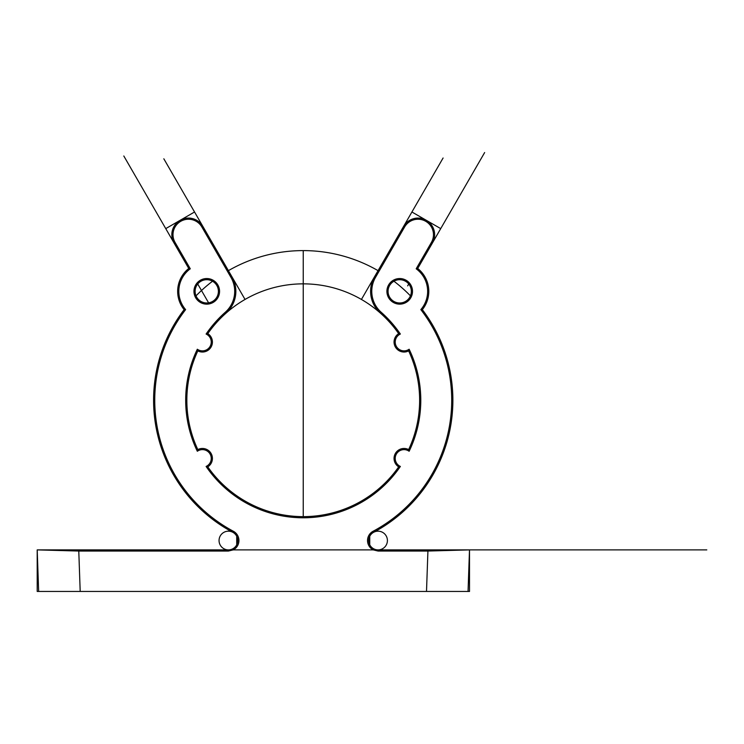 <?xml version="1.0" encoding="UTF-8"?>
<svg xmlns="http://www.w3.org/2000/svg" width="744" height="744" viewBox="0 0 744 744"><rect width="100%" height="100%" fill="white"/><g stroke="black" fill="none" stroke-linecap="round" stroke-linejoin="round"><path stroke-width="1.12" d="M378.054 551.044L427.921 551.044L469.501 549.89L378.054 549.89A9.356 9.356 0 0 1 373.655 532.286A149.646 149.646 0 0 0 422.332 309.644A29.1 29.1 0 0 0 417.7 268.482L432.404 243.028A16.628 16.628 0 0 0 426.312 220.308A16.628 16.628 0 0 0 403.601 226.399L374.502 276.796A29.1 29.1 0 0 0 380.407 313.122A116.39 116.39 0 0 1 398.672 333.628A9.979 9.979 0 0 0 395.389 347.039A9.979 9.979 0 0 0 408.642 350.898A116.39 116.39 0 0 1 408.642 449.59A9.979 9.979 0 0 0 395.389 453.449A9.979 9.979 0 0 0 398.672 466.86A116.39 116.39 0 0 1 207.79 466.86A9.979 9.979 0 0 0 211.073 453.449A9.979 9.979 0 0 0 197.82 449.59A116.39 116.39 0 0 1 197.82 350.898A9.979 9.979 0 0 0 211.073 347.039A9.979 9.979 0 0 0 207.79 333.628A116.39 116.39 0 0 1 226.055 313.122A29.1 29.1 0 0 0 231.961 276.796L202.861 226.399A16.628 16.628 0 0 0 180.15 220.308A16.628 16.628 0 0 0 174.059 243.028L188.762 268.482A29.1 29.1 0 0 0 184.131 309.644A149.646 149.646 0 0 0 232.816 532.286A9.356 9.356 0 0 1 228.408 549.89L37.2 549.89L78.78 551.044L228.408 551.044L233.216 549.89L373.256 549.89L378.054 551.044L378.054 549.89M373.256 549.89L706.8 549.89L373.256 549.89A10.509 10.509 0 0 1 373.107 531.253A148.484 148.484 0 0 0 420.844 309.606L422.332 309.644A29.1 29.1 0 0 0 417.7 268.482L484.642 152.548M420.844 309.606A27.937 27.937 0 0 0 416.184 268.789L417.7 268.482M416.184 268.789L431.399 242.442A15.466 15.466 0 0 0 425.735 221.312A15.466 15.466 0 0 0 404.606 226.976L375.515 277.373A27.937 27.937 0 0 0 381.179 312.257A117.552 117.552 0 0 1 400.365 334.037L398.672 333.628A116.39 116.39 0 0 0 207.79 333.628L206.107 334.037A117.552 117.552 0 0 1 225.283 312.257A27.937 27.937 0 0 0 230.956 277.373L201.857 226.976A15.466 15.466 0 0 0 180.727 221.312A15.466 15.466 0 0 0 175.073 242.442L190.278 268.789L188.762 268.482L123.811 155.989M400.365 334.037A8.816 8.816 0 0 0 396.394 346.453A8.816 8.816 0 0 0 409.135 349.234L408.642 350.898A116.39 116.39 0 0 1 408.642 449.59A9.979 9.979 0 0 0 395.389 453.449A9.979 9.979 0 0 0 398.672 466.86L400.365 466.451A117.552 117.552 0 0 1 206.107 466.451L207.79 466.86A116.39 116.39 0 0 0 398.672 466.86M409.135 349.234A117.552 117.552 0 0 1 409.135 451.255L408.642 449.59M409.135 451.255A8.816 8.816 0 0 0 396.394 454.035A8.816 8.816 0 0 0 400.365 466.451M206.107 466.451A8.816 8.816 0 0 0 210.068 454.035A8.816 8.816 0 0 0 197.327 451.255L197.82 449.59A116.39 116.39 0 0 1 197.82 350.898A9.979 9.979 0 0 0 212.412 342.054A9.979 9.979 0 0 0 207.79 333.628M197.327 451.255A117.552 117.552 0 0 1 197.327 349.234L197.82 350.898M197.327 349.234A8.816 8.816 0 0 0 210.068 346.453A8.816 8.816 0 0 0 206.107 334.037M190.278 268.789A27.937 27.937 0 0 0 185.619 309.606L184.131 309.644A149.646 149.646 0 0 0 236.955 534.406M185.619 309.606A148.484 148.484 0 0 0 233.356 531.253A10.509 10.509 0 0 1 233.216 549.89L37.2 549.89L233.216 549.89M469.483 550.318L468.05 591.452L38.651 591.452L37.219 550.318L38.651 591.452L37.2 591.452L37.2 549.89M193.961 291.341A12.797 12.797 0 0 0 213.156 302.427A12.797 12.797 0 0 0 213.156 280.256A12.797 12.797 0 0 0 193.961 291.341M195.123 291.341A11.634 11.634 0 0 1 212.579 281.26A11.634 11.634 0 0 1 212.579 301.422A11.634 11.634 0 0 1 195.123 291.341M386.908 291.341A12.797 12.797 0 0 0 406.103 302.427A12.797 12.797 0 0 0 406.103 280.256A12.797 12.797 0 0 0 386.908 291.341M388.061 291.341A11.634 11.634 0 0 1 405.527 281.26A11.634 11.634 0 0 1 405.527 301.422A11.634 11.634 0 0 1 388.061 291.341M369.74 536.247L369.74 544.822M407.656 285.882L408.744 284.003M361.426 299.451L443.089 158.007M245.036 299.451L163.829 158.798M208.599 302.836L197.727 284.003M236.722 536.247L236.722 544.822M469.501 549.89L469.501 591.452L468.05 591.452M411.916 211.994L440.718 228.622M165.745 228.622L194.547 211.994M303.236 516.634L303.236 250.598M411.339 291.341A11.634 11.634 0 0 0 393.883 281.26A11.634 11.634 0 0 0 393.883 301.422A11.634 11.634 0 0 0 411.339 291.341M218.401 291.341A11.634 11.634 0 0 0 200.936 281.26A11.634 11.634 0 0 0 200.936 301.422A11.634 11.634 0 0 0 218.401 291.341M373.646 532.286A149.646 149.646 0 0 0 422.332 309.644M410.437 295.842A149.646 149.646 0 0 0 393.948 281.232M378.054 270.649A149.646 149.646 0 0 0 228.408 270.649M212.524 281.232A149.646 149.646 0 0 0 196.025 295.842M379.579 270.332A29.1 29.1 0 0 0 386.499 317.269M428.349 247.733A16.628 16.628 0 0 0 419.225 218.132A16.628 16.628 0 0 0 401.555 232.268M398.672 333.628A9.979 9.979 0 0 0 395.389 347.039A9.979 9.979 0 0 0 408.642 350.898M207.79 466.86A9.979 9.979 0 0 0 212.412 458.434A9.979 9.979 0 0 0 197.82 449.59M225.283 312.257L226.055 313.122A29.1 29.1 0 0 0 226.883 270.332M188.762 268.482A29.1 29.1 0 0 0 184.131 309.644M204.907 232.268A16.628 16.628 0 0 0 180.15 220.308A16.628 16.628 0 0 0 178.123 247.733M387.41 540.535A9.356 9.356 0 0 0 373.376 532.434A9.356 9.356 0 0 0 373.376 548.635A9.356 9.356 0 0 0 387.41 540.535M237.764 540.535A9.356 9.356 0 0 0 223.73 532.434A9.356 9.356 0 0 0 223.73 548.635A9.356 9.356 0 0 0 237.764 540.535M373.107 531.253L373.655 532.286M431.399 242.442L432.404 243.028M404.606 226.976L403.601 226.399M375.515 277.373L374.502 276.796M381.179 312.257L380.407 313.122M230.956 277.373L231.961 276.796M201.857 226.976L202.861 226.399M175.073 242.442L174.059 243.028M233.356 531.253L232.816 532.286M228.408 551.044L228.408 549.89M78.78 551.044L80.194 591.452M426.507 591.452L427.921 551.044"/></g></svg>
